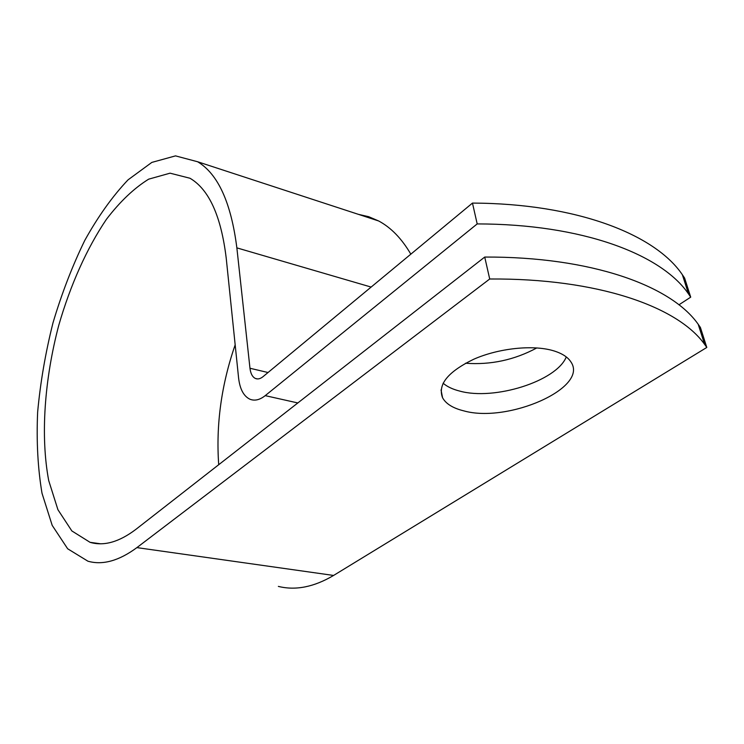 <?xml version="1.0" encoding="UTF-8"?>
<svg xmlns="http://www.w3.org/2000/svg" width="744" height="744" viewBox="0 0 744 744"><rect width="100%" height="100%" fill="white"/><g stroke="black" fill="none" stroke-linecap="round" stroke-linejoin="round"><path stroke-width="1.12" d="M463.791 410.865C507.761 423.373 589.174 388.005 570.899 361.9C567.728 356.962 561.748 353.195 552.95 350.61C532.406 344.649 498.638 348.285 473.826 359.194C447.925 371.749 437.509 384.602 442.559 397.733C445.916 403.843 452.994 408.224 463.791 410.865M443.099 383.197C447.125 386.685 452.696 389.317 459.792 391.102C494.165 400.718 556.438 381.337 566.277 356.934M536.833 347.922C514.439 359.975 490.668 365.081 465.512 363.239M678.937 304.808L690.711 297.154L688.507 293.908C661.332 254.141 582.199 224.009 477.192 223.916L265.217 395.641C259.693 399.984 254.55 401.156 249.789 399.156C243.604 396.087 239.866 389 238.582 377.906L226.223 258.168C221.108 216.067 209.027 189.432 189.99 178.253L170.05 173.175L148.661 179.165C134.115 188.176 120.054 201.522 106.494 219.22C86.881 248.171 70.438 284.961 58.785 325.221C44.473 379.394 40.334 436.254 48.713 480.568L57.92 509.705L71.843 530.937L90.043 542.32C103.844 546.384 119.133 542.06 135.929 529.337L484.725 257.052C591.313 256.596 671.2 285.659 698.207 324.291L700.402 327.444L706.8 347.448L333.591 575.447C314.005 587.044 295.591 590.69 278.358 586.402M477.192 223.916L472.468 203.084C576.47 203.531 655.12 234.304 682.388 274.759L684.61 278.061L690.711 297.154M472.468 203.084L263.041 376.659C260.288 378.873 257.722 379.468 255.332 378.436C252.402 376.948 250.616 373.553 249.975 368.261L236.862 247.873C231.105 202.666 218.02 173.957 197.606 161.746L175.51 155.877L151.832 162.406L128.042 179.853C112.521 196.239 98.106 216.42 84.779 240.405C72.335 265.98 61.752 293.415 53.019 322.738C45.505 352.582 40.381 382.379 37.637 412.139C36.363 441.322 37.823 468.357 42.008 493.244L52.192 525.366L67.657 548.774L87.941 561.209C102.663 565.375 118.975 560.837 136.896 547.612L489.71 279C597.348 278.172 677.728 306.5 704.615 344.36L706.8 347.448M410.828 254.169C401.769 238.657 391.046 227.59 378.677 220.977L368.689 216.699L358.338 214.328M235.169 344.835C221.368 384.806 215.881 424.768 218.708 464.721M489.71 279L484.725 257.052M265.217 395.641L297.823 402.95M136.896 547.612L333.591 575.447M249.975 368.261L268.035 372.521M236.862 247.873L371.126 287.072M90.043 542.32L100.394 543.771M255.332 378.436L257.48 378.928M197.606 161.746L378.677 220.977M441.043 389.93L442.559 397.733M688.507 293.908L682.388 274.759M704.615 344.36L698.207 324.291"/></g></svg>
